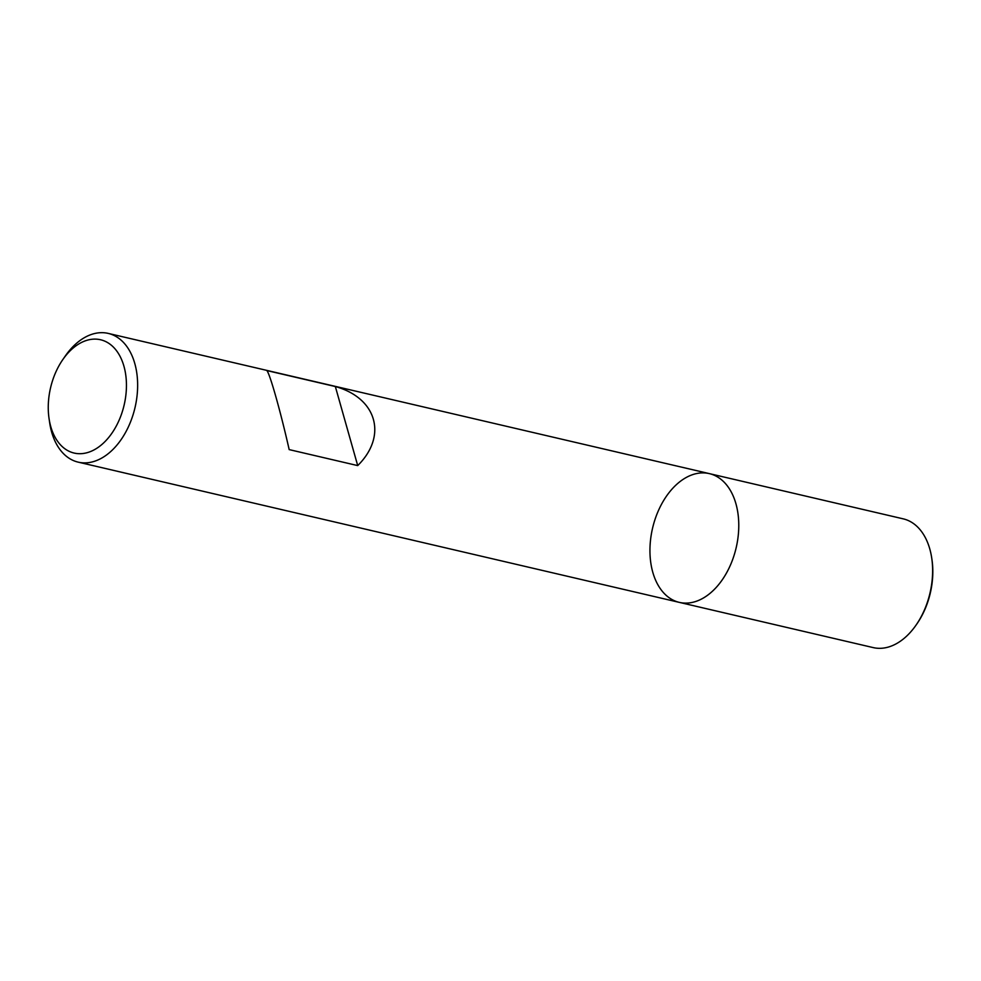 <?xml version="1.0" encoding="UTF-8"?>
<svg xmlns="http://www.w3.org/2000/svg" width="981" height="981" viewBox="0 0 981 981"><rect width="100%" height="100%" fill="white"/><g stroke="black" fill="none" stroke-linecap="round" stroke-linejoin="round"><path stroke-width="1.47" d="M62.796 359.61L65.322 355.968A66.107 42.931 103.1 0 1 77.56 342.43A66.107 42.931 103.1 0 1 108.241 333.405A66.107 42.931 103.1 0 1 135.035 407.532A66.107 42.931 103.1 0 1 78.21 462.149A66.107 42.931 103.1 0 1 49.7 422.934L49.05 418.544A58.173 37.781 -76.9 0 0 97.205 448.023A58.173 37.781 -76.9 0 0 124.612 368.831A58.173 37.781 -76.9 0 0 73.563 347.703A58.173 37.781 -76.9 0 0 62.796 359.61A58.173 37.781 -76.9 0 0 49.05 418.544M679.343 602.383L873.2 647.595A66.107 42.931 -76.9 0 0 903.869 638.57A66.107 42.931 -76.9 0 0 916.107 625.032A66.107 42.931 -76.9 0 0 931.729 558.066A66.107 42.931 -76.9 0 0 903.231 518.851L709.373 473.627A66.107 42.931 103.1 0 1 736.167 547.754A66.107 42.931 103.1 0 1 679.343 602.383A66.107 42.931 -76.9 0 0 710.023 593.346A66.107 42.931 -76.9 0 0 738.779 524.933A66.107 42.931 -76.9 0 0 709.373 473.627A66.107 42.931 -76.9 0 0 652.549 528.256A66.107 42.931 -76.9 0 0 679.343 602.383L78.21 462.149M266.807 370.56C269.701 373.025 280.456 411.014 289.174 449.605L357.709 465.595C387.679 436.018 376.925 398.028 335.343 386.539L266.807 370.56M335.343 386.539L357.709 465.595M916.107 625.032L916.953 623.818A63.458 41.214 -76.9 0 0 931.95 559.526L931.729 558.066M709.373 473.627L108.241 333.405"/></g></svg>
